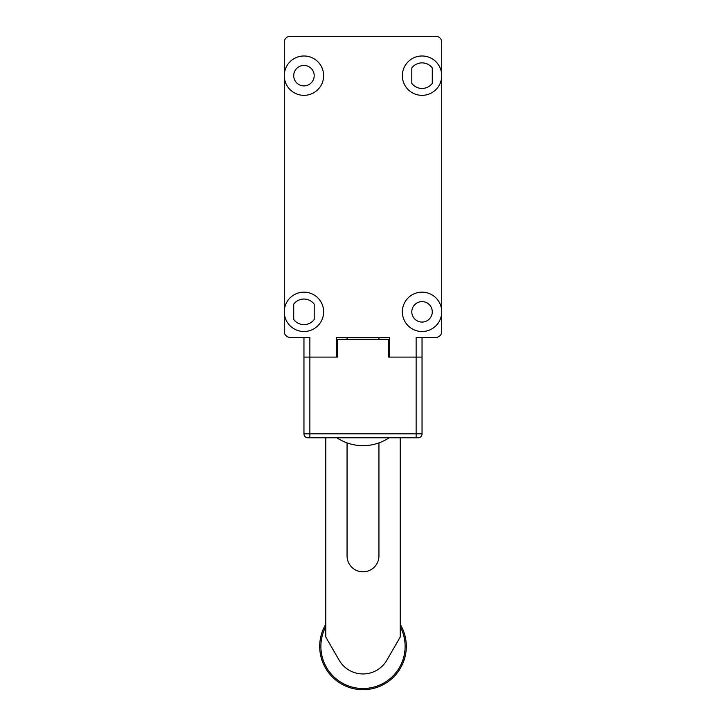 <?xml version="1.0" encoding="UTF-8"?>
<svg xmlns="http://www.w3.org/2000/svg" width="726" height="726" viewBox="0 0 726 726"><rect width="100%" height="100%" fill="white"/><g stroke="black" fill="none" stroke-linecap="round" stroke-linejoin="round"><path stroke-width="1.09" d="M336.891 437.787A47.235 47.235 0 0 0 389.109 437.787M325.802 626.647A42.117 42.117 0 0 0 363 688.52A42.117 42.117 0 0 0 400.198 626.647M325.802 624.242A43.297 43.297 0 0 0 363 689.7A43.297 43.297 0 0 0 400.198 624.242M347.055 442.887L347.055 555.871A15.945 15.945 0 0 0 363 571.816A15.945 15.945 0 0 0 378.945 555.871L378.945 442.887M378.945 339.387L378.945 337.418M347.055 337.418L347.055 339.387M400.198 437.787L400.198 637.083L386.858 660.179A27.552 27.552 0 0 1 339.142 660.179L325.802 637.083L325.802 437.787M422.042 337.418L422.042 357.092L388.582 357.092L388.582 339.387L337.418 339.387L337.418 357.092L309.866 357.092L336.428 357.092L336.428 337.418L389.572 337.418L389.572 357.092L422.042 357.092L422.042 433.849A3.939 3.939 0 0 1 418.103 437.787L307.897 437.787A3.939 3.939 0 0 1 303.958 433.849L303.958 357.092L309.866 357.092L303.958 357.092L303.958 337.418M337.418 339.387L336.428 339.387M389.572 339.387L388.582 339.387M418.103 437.787A3.939 3.939 0 0 0 422.042 433.849A3.939 3.939 0 0 1 418.103 437.787A3.939 3.939 0 0 0 422.042 433.849L309.866 433.849L309.866 437.787M422.042 55.984A19.684 19.684 0 0 1 441.726 75.658A19.684 19.684 0 0 1 422.042 95.342A19.684 19.684 0 0 1 402.358 75.658A19.684 19.684 0 0 1 422.042 55.984M422.042 88.454A12.796 12.796 0 0 0 432.279 83.336L432.279 67.99A12.796 12.796 0 0 0 411.805 67.99L411.805 83.336A12.796 12.796 0 0 0 422.042 88.454M303.958 55.984A19.684 19.684 0 0 1 323.642 75.658A19.684 19.684 0 0 1 303.958 95.342A19.684 19.684 0 0 1 284.274 75.658A19.684 19.684 0 0 1 303.958 55.984M303.958 65.431A10.237 10.237 0 0 0 293.721 75.658A10.237 10.237 0 0 0 303.958 85.895A10.237 10.237 0 0 0 314.195 75.658A10.237 10.237 0 0 0 303.958 65.431M314.195 304.158A12.796 12.796 0 0 0 293.721 304.158L293.721 319.504A12.796 12.796 0 0 0 314.195 319.504L314.195 304.158M303.958 292.151A19.684 19.684 0 0 1 323.642 311.826A19.684 19.684 0 0 1 303.958 331.51A19.684 19.684 0 0 1 284.274 311.826A19.684 19.684 0 0 1 303.958 292.151M422.042 292.151A19.684 19.684 0 0 1 441.726 311.826A19.684 19.684 0 0 1 422.042 331.51A19.684 19.684 0 0 1 402.358 311.826A19.684 19.684 0 0 1 422.042 292.151M422.042 301.599A10.237 10.237 0 0 0 411.805 311.826A10.237 10.237 0 0 0 422.042 322.063A10.237 10.237 0 0 0 432.279 311.826A10.237 10.237 0 0 0 422.042 301.599M416.134 437.787L416.134 337.418L435.818 337.418A5.908 5.908 0 0 0 441.726 331.51L441.726 42.208A5.908 5.908 0 0 0 435.818 36.3L290.182 36.3A5.908 5.908 0 0 0 284.274 42.208L284.274 331.51A5.908 5.908 0 0 0 290.182 337.418L309.866 337.418L309.866 433.849L303.958 433.849A3.939 3.939 0 0 0 307.897 437.787"/></g></svg>
